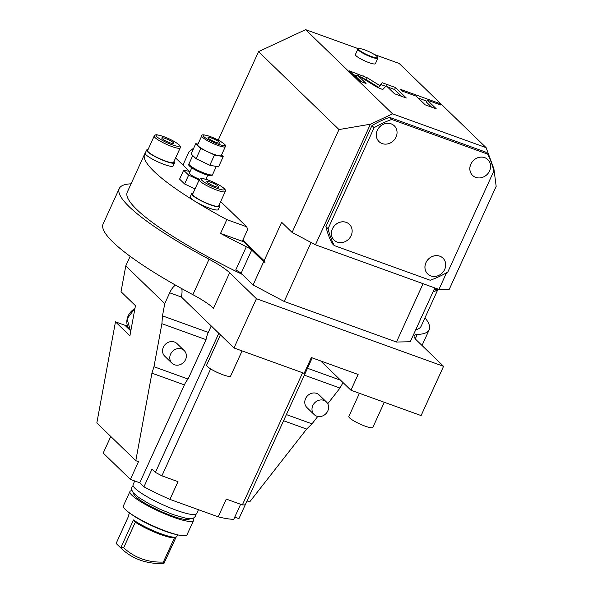 <?xml version="1.0" encoding="UTF-8"?>
<svg xmlns="http://www.w3.org/2000/svg" width="593" height="593" viewBox="0 0 593 593"><rect width="100%" height="100%" fill="white"/><g stroke="black" fill="none" stroke-linecap="round" stroke-linejoin="round"><path stroke-width="0.89" d="M433.046 291.786A161.504 27.419 24.5 0 0 437.901 289.102A15.381 2.609 24.5 0 0 437.93 289.065A161.504 27.419 24.5 0 1 437.901 289.102A15.381 2.609 24.5 0 1 434.269 289.11M242.114 274.329A161.504 27.419 24.5 0 1 235.28 270.971A161.504 27.419 -155.5 0 1 127.265 192.162L144.603 154.136A161.504 27.419 24.5 0 0 195.023 201.338A161.504 27.419 24.5 0 0 226.83 219.618L246.71 226.8L220.663 201.576M438.064 289.11L421.2 326.113A161.504 27.419 -155.5 0 1 415.715 329.819M493.532 169.65L493.902 168.835L496.171 186.365L449.294 289.228L438.946 289.428L315.446 244.798L292.112 232.426L281.645 222.293L264.137 260.72L264.982 262.388L263.685 261.706L251.691 250.083A8.791 1.49 -155.5 0 0 246.325 246.732A161.504 27.419 -155.5 0 1 220.544 233.412L226.83 219.618M145.196 153.157A161.504 27.419 24.5 0 0 144.603 154.136M264.982 262.388L242.641 240.751M246.71 226.8L247.681 229.447L242.745 240.284A1.097 0.978 -45.9 0 0 243.234 241.61L220.544 233.412M420.585 318.233L420.867 318.508L420.296 318.515L421.319 317.522L434.802 287.931M193.748 148.08L188.959 151.838L182.94 165.047M420.867 318.508L410.274 341.761L396.48 342.028L423.061 283.691M311.08 242.485L284.203 301.459L253.092 284.959L263.685 261.706M396.48 342.028L284.203 301.459M264.137 260.72L242.834 240.091M292.112 232.426L338.988 129.563L258.541 51.65L218.231 140.104M438.946 289.428L446.544 272.75M493.902 168.835L486.119 147.664L399.178 63.458L374.331 54.482M486.119 147.664L392.559 113.849L370.403 124.204L338.988 129.563M315.446 244.798L370.403 124.204M487.668 154.128L485.504 152.03L389.579 117.362A90.092 80.129 134.1 0 0 371.944 125.605L374.109 127.703A90.092 80.129 134.1 0 1 391.743 119.46L487.668 154.128A90.092 80.129 -45.9 0 1 493.865 170.984L447.826 271.994A90.092 80.129 -45.9 0 1 430.192 280.237L334.267 245.576L332.102 243.478A90.092 80.129 134.1 0 1 325.905 226.622L371.944 125.605M258.541 51.65L305.617 29.65L392.559 113.849M358.446 48.745L305.617 29.65M358.75 48.633L358.179 48.834A10.985 1.868 24.5 0 0 357.898 49.063L355.385 54.578A10.985 1.868 24.5 0 0 356.022 55.749A10.985 1.868 24.5 0 0 366.837 61.798A10.985 1.868 24.5 0 0 375.376 63.688L377.897 58.173A10.985 1.868 24.5 0 0 377.874 57.81L377.659 57.247A10.548 1.794 24.5 0 0 377.059 56.468A10.548 1.794 24.5 0 0 367.512 51.013A10.548 1.794 24.5 0 0 358.75 48.633A10.548 1.794 24.5 0 0 359.091 49.975A10.548 1.794 24.5 0 0 370.291 56.105A10.548 1.794 24.5 0 0 377.659 57.247M367.2 77.742L349.381 70.871L360.203 81.352L366.044 83.465L357.275 74.97L376.155 86.689L379.861 88.461L382.789 89.513L386.28 85.777L394.508 93.753L406.324 98.023L395.501 87.534L382.181 82.723L379.631 85.459L367.2 77.742L366.304 79.714L361.315 77.483M416.219 96.148L425.196 104.842L436.315 108.86L427.338 100.165L440.94 105.08L439.102 103.293L400.764 89.439L402.61 91.226L416.219 96.148M357.898 49.063A10.985 1.868 24.5 0 0 358.543 50.235A10.985 1.868 24.5 0 0 369.35 56.276A10.985 1.868 24.5 0 0 377.897 58.173M379.631 85.459L378.734 87.43L366.304 79.714M382.181 82.723L381.284 84.695L378.734 87.43M395.501 87.534L394.597 89.506L387.466 86.934M385.776 86.319L381.284 84.695M401.639 96.325L394.597 89.506M357.275 74.97L356.378 76.942L361.367 81.775M356.867 75.874L353.161 74.533M426.878 101.173L418.154 98.023M431.637 107.17L426.441 102.129L427.338 100.165M439.102 103.293L438.664 104.257M389.579 117.362L391.743 119.46M325.905 226.622L328.07 228.72A90.092 80.129 134.1 0 0 334.267 245.576M328.07 228.72L374.109 127.703M472.554 175.387L472.591 175.424A10.985 9.77 -45.9 0 1 471.895 162.349A10.985 9.77 -45.9 0 1 484.726 157.679A10.985 9.77 134.1 0 1 487.876 159.636A10.985 9.77 134.1 0 1 488.573 172.711A10.985 9.77 134.1 0 1 475.742 177.381A10.985 9.77 -45.9 0 1 472.591 175.424A10.985 9.77 -45.9 0 1 472.554 175.387A10.985 9.77 -45.9 0 1 471.858 162.312A10.985 9.77 -45.9 0 1 484.689 157.642A10.985 9.77 -45.9 0 1 487.846 159.599A10.985 9.77 -45.9 0 1 487.861 159.621M427.694 273.944A10.985 9.77 -45.9 0 1 426.997 260.868A10.985 9.77 -45.9 0 1 439.828 256.198A10.985 9.77 134.1 0 1 442.978 258.163A10.985 9.77 134.1 0 1 443.675 271.238A10.985 9.77 134.1 0 1 430.844 275.908A10.985 9.77 -45.9 0 1 427.694 273.944L427.657 273.914A10.985 9.77 -45.9 0 1 427.657 273.914A10.985 9.77 -45.9 0 1 426.96 260.838A10.985 9.77 -45.9 0 1 439.791 256.169A10.985 9.77 -45.9 0 1 442.941 258.125A10.985 9.77 -45.9 0 1 442.964 258.148M379.031 141.608A10.985 9.77 -45.9 0 1 378.334 128.533A10.985 9.77 -45.9 0 1 391.165 123.863A10.985 9.77 134.1 0 1 394.315 125.827A10.985 9.77 134.1 0 1 395.012 138.903A10.985 9.77 134.1 0 1 382.181 143.573A10.985 9.77 -45.9 0 1 379.031 141.608L378.994 141.571A10.985 9.77 -45.9 0 1 378.994 141.571A10.985 9.77 -45.9 0 1 378.297 128.496A10.985 9.77 -45.9 0 1 391.128 123.833A10.985 9.77 -45.9 0 1 394.278 125.79A10.985 9.77 -45.9 0 1 394.301 125.805M334.096 240.098L334.133 240.135A10.985 9.77 -45.9 0 1 333.436 227.06A10.985 9.77 -45.9 0 1 346.268 222.39A10.985 9.77 134.1 0 1 349.418 224.347A10.985 9.77 134.1 0 1 350.115 237.422A10.985 9.77 134.1 0 1 337.284 242.092A10.985 9.77 -45.9 0 1 334.133 240.135A10.985 9.77 -45.9 0 1 334.096 240.098A10.985 9.77 -45.9 0 1 333.399 227.023A10.985 9.77 -45.9 0 1 346.23 222.353A10.985 9.77 -45.9 0 1 349.381 224.317A10.985 9.77 -45.9 0 1 349.403 224.332M246.325 246.732L235.725 269.985A8.791 1.49 -155.5 0 1 241.092 273.336L253.092 284.959M209.04 259.208A43.949 7.457 -155.5 0 1 229.639 272.75L213.48 308.219A43.949 7.457 24.5 0 0 192.873 294.677L209.04 259.208A170.295 28.909 -155.5 0 1 119.267 188.522A170.295 28.909 -155.5 0 1 131.068 183.823M425.003 317.774A170.295 28.909 -155.5 0 1 429.199 329.76A170.295 28.909 -155.5 0 1 417.272 334.459L415.3 338.796M229.639 272.75L256.428 298.702L443.557 366.318L416.76 340.375A43.949 7.457 -155.5 0 1 414.196 335.675A43.949 7.457 -155.5 0 1 417.272 334.459M192.873 294.677A170.295 28.909 -155.5 0 1 103.108 223.991L119.267 188.522M256.428 298.702L233.983 347.965L181.31 296.952A13.187 5.596 109.9 0 0 181.732 288.613M130.149 256.324L125.783 265.901L164.75 303.631L169.687 292.794A13.187 5.596 109.9 0 1 175.528 285.129M443.557 366.318L421.104 415.582L350.93 390.224L358.113 374.465L311.332 357.557L304.15 373.323L233.983 347.965M350.93 390.224L320.687 360.937M125.783 265.901L121.024 291.719L135.456 305.691L129.904 335.816L115.472 321.843L124.893 325.246A15.381 13.683 -45.9 0 0 127.428 325.883M115.472 321.843L96.829 422.972L135.797 460.709L138.488 461.68L130.408 479.411L103.212 453.082L110.78 436.478M211.241 325.942L208.291 332.414L162.489 315.861L164.75 303.631M162.489 315.861L161.896 323.696L153.965 366.733L151.927 373.167L135.797 460.709M210.634 368.898L161.904 475.838L155.418 472.399L152.016 469.1L143.936 486.838L139.763 482.798L130.408 479.411M218.817 333.281L155.418 472.399M240.602 504.272L233.753 519.298A75.808 12.868 -155.5 0 1 218.18 516.829L226.259 499.091L242.367 504.91L245.235 504.858L312.222 357.875M218.18 516.829L169.924 499.388A75.808 12.868 -155.5 0 1 143.936 486.838M161.904 475.838L178.004 481.657L169.924 499.388M302.593 372.76L242.367 504.91M317.789 416.449L312.007 423.847L306.648 429.08L249.712 501.871L247.036 500.907M245.213 504.858L238.935 518.638L234.746 517.118M208.291 332.414A13.187 5.596 -70.1 0 0 206.038 339.648L188.077 379.06A13.187 5.596 -70.1 0 0 184.379 384.894L139.763 482.798M198.447 509.698L196.646 513.634A34.935 5.93 -155.5 0 1 169.479 507.608A34.935 5.93 -155.5 0 1 135.1 488.395A34.935 5.93 -155.5 0 1 133.062 484.659L134.737 480.982M133.796 493.391A30.651 5.204 -155.5 0 0 171.777 515.791A30.651 5.204 24.5 0 0 189.575 518.816M131.846 490.626A34.935 5.93 24.5 0 0 129.919 491.553A34.935 5.93 24.5 0 0 131.957 495.296A34.935 5.93 24.5 0 0 166.337 514.509A34.935 5.93 24.5 0 0 193.503 520.535A34.935 5.93 24.5 0 0 192.94 518.467M193.503 520.535L186.988 534.834A34.935 5.93 -155.5 0 1 177.967 534.916A34.935 5.93 -155.5 0 1 166.67 531.454A34.935 5.93 -155.5 0 1 129.259 512.715A34.935 5.93 -155.5 0 1 125.442 509.595A34.935 5.93 -155.5 0 1 123.403 505.859L129.919 491.553M177.967 534.916L175.209 534.271A31.31 5.315 -155.5 0 1 165.076 531.172A31.31 5.315 -155.5 0 1 131.557 514.383L129.259 512.715M129.585 512.952L128.829 514.62A26.366 4.477 24.5 0 0 128.866 515.48A26.366 4.477 24.5 0 0 128.874 515.502L116.139 543.44L120.446 547.613L121.002 547.332L133.477 519.957A26.366 4.477 24.5 0 0 161.481 533.937A26.366 4.477 24.5 0 0 176.136 537.028A26.366 4.477 24.5 0 0 176.818 536.487L177.574 534.819M120.446 547.613A65.919 58.633 134.1 0 0 121.194 548.347A65.919 58.633 134.1 0 0 164.002 563.35L176.121 537.028L174.72 537.532A25.269 4.292 -155.5 0 1 157.479 533.366A25.269 4.292 -155.5 0 1 134.685 521.773L133.477 519.957M164.298 562.979L163.379 562.053L174.527 537.592M135.323 522.203L123.7 547.71A63.725 56.676 134.1 0 0 163.379 562.053M123.7 547.71L121.002 547.332M121.194 548.347L116.673 543.966A65.919 58.633 -45.9 0 1 116.339 543.64L116.139 543.44M188.077 379.06L153.965 366.733M206.038 339.648L161.896 323.696M184.193 350.559L176.973 343.569A8.791 7.82 134.1 0 0 174.453 342.005A8.791 7.82 134.1 0 0 164.187 345.741A8.791 7.82 134.1 0 0 164.743 356.2L171.963 363.183A8.791 7.82 -45.9 0 1 171.407 352.724A8.791 7.82 -45.9 0 1 181.666 348.988A8.791 7.82 134.1 0 1 184.193 350.559A8.791 7.82 134.1 0 1 184.749 361.018A8.791 7.82 134.1 0 1 174.483 364.754A8.791 7.82 -45.9 0 1 171.963 363.183M327.736 403.737L339.997 388.059L304.335 375.169M343.043 382.589L339.997 388.059M312.007 423.847L286.382 414.581M326.402 401.95L319.19 394.968A8.791 7.82 134.1 0 0 316.662 393.396A8.791 7.82 134.1 0 0 306.403 397.132A8.791 7.82 134.1 0 0 306.959 407.591L314.171 414.581A8.791 7.82 -45.9 0 1 313.615 404.122A8.791 7.82 -45.9 0 1 323.882 400.386A8.791 7.82 134.1 0 1 326.402 401.95A8.791 7.82 134.1 0 1 326.958 412.409A8.791 7.82 134.1 0 1 316.699 416.145A8.791 7.82 -45.9 0 1 314.171 414.581M242.085 350.893L230.625 376.051A13.187 2.239 24.5 0 1 222.953 374.776A13.187 2.239 -155.5 0 1 206.631 365.118L220.426 334.837M384.301 402.284L372.834 427.442A13.187 2.239 24.5 0 1 365.169 426.167A13.187 2.239 -155.5 0 1 348.84 416.508L359.417 393.292M189.456 171.355L175.617 157.946M193.059 193.259A15.381 2.609 24.5 0 0 191.658 193.689L190.227 196.839A15.381 2.609 24.5 0 0 191.124 198.485A15.381 2.609 24.5 0 0 195.023 201.338A15.381 2.609 24.5 0 0 209.551 208.21A15.381 2.609 24.5 0 0 218.217 209.596L219.655 206.446A15.381 2.609 24.5 0 0 219.054 205.104M145.233 153.113A15.381 2.609 24.5 0 0 145.174 153.209A15.381 2.609 24.5 0 0 146.071 154.855A15.381 2.609 24.5 0 0 161.207 163.312A15.381 2.609 24.5 0 0 173.163 165.966L174.601 162.816A15.381 2.609 24.5 0 0 174.008 161.474M190.108 171.473L183.637 170.265L179.597 179.13L184.601 183.971L195.045 188.9M148.013 149.629A15.381 2.609 24.5 0 0 146.612 150.059A15.381 2.609 24.5 0 0 147.509 151.704A15.381 2.609 24.5 0 0 162.638 160.162A15.381 2.609 24.5 0 0 174.601 162.816M165.299 160.977A14.284 2.424 -155.5 0 1 147.613 150.511L154.195 136.064A14.284 2.424 24.5 0 0 171.881 146.53A14.284 2.424 24.5 0 0 180.19 147.909L173.601 162.356A14.284 2.424 -155.5 0 1 165.299 160.977M169.954 142.765A6.59 1.119 24.5 0 0 173.786 143.402A6.59 1.119 24.5 0 0 165.625 138.577A6.59 1.119 -155.5 0 0 161.793 137.939A6.59 1.119 -155.5 0 0 169.954 142.765M191.658 193.689A15.381 2.609 24.5 0 0 192.562 195.334A15.381 2.609 24.5 0 0 207.691 203.792A15.381 2.609 24.5 0 0 219.655 206.446M210.345 204.607A14.284 2.424 -155.5 0 1 192.658 194.141L199.248 179.694A14.284 2.424 24.5 0 0 216.934 190.16A14.284 2.424 24.5 0 0 225.236 191.539L218.654 205.986A14.284 2.424 -155.5 0 1 210.345 204.607M215.007 186.402A6.59 1.119 24.5 0 0 218.839 187.032A6.59 1.119 24.5 0 0 210.678 182.207A6.59 1.119 -155.5 0 0 206.846 181.569A6.59 1.119 -155.5 0 0 215.007 186.402M184.601 183.971L188.641 175.105L199.092 180.035M183.637 170.265L188.641 175.105M207.602 179.835L206.223 178.5M191.754 167.856L189.367 173.097A8.791 1.49 24.5 0 0 199.522 179.264M198.003 144.077L195.764 143.662L191.094 153.906L196.09 158.746L209.818 165.225L218.55 166.863L223.22 156.619L221.53 154.981M209.818 165.225L214.488 154.981L223.22 156.619M195.764 143.662L200.76 148.502L214.488 154.981M201.731 135.893L197.691 144.759A12.964 2.202 24.5 0 0 213.747 154.262A12.964 2.202 -155.5 0 0 221.285 155.514L225.325 146.649C228.016 146.137 220.574 140.333 210.011 136.464C204.051 134.5 201.294 134.307 201.731 135.893A12.964 2.202 24.5 0 0 217.787 145.396A12.964 2.202 24.5 0 0 225.325 146.649M196.09 158.746L200.76 148.502M211.82 138.191A6.59 1.119 24.5 0 0 207.98 137.554A6.59 1.119 24.5 0 0 216.149 142.379A6.59 1.119 24.5 0 0 219.981 143.017A6.59 1.119 24.5 0 0 211.82 138.191M243.234 241.61L242.707 241.106M363.494 75.971L362.597 77.942M251.691 250.083L241.092 273.336M169.687 292.794L181.384 297.019M306.648 429.08L283.573 420.741M184.379 384.894L151.927 373.167M340.612 380.232L307.485 368.26M130.252 330.442L124.893 325.246M130.801 330.968L130.378 330.56A14.284 12.705 -45.9 0 1 134.922 308.612M172 144.744A12.816 2.179 24.5 0 0 178.708 144.618A12.816 2.179 24.5 0 0 163.579 136.598A12.816 2.179 24.5 0 0 156.878 136.724A12.816 2.179 24.5 0 0 172 144.744M217.053 188.381A12.816 2.179 24.5 0 0 223.754 188.248A12.816 2.179 24.5 0 0 208.632 180.228A12.816 2.179 24.5 0 0 201.924 180.361A12.816 2.179 24.5 0 0 217.053 188.381M204.229 174.008A11.867 2.016 -155.5 0 1 193.488 168.938A11.867 2.016 -155.5 0 1 189.649 165.173M188.982 163.876C186.825 164.624 192.013 169.227 204.303 174.06C209.492 175.965 212.25 176.158 212.576 174.631A12.964 2.202 -155.5 0 1 205.037 173.371A12.964 2.202 -155.5 0 1 188.982 163.876L192.784 155.544M210.085 136.509A11.867 2.016 24.5 0 0 203.873 136.635A11.867 2.016 24.5 0 0 217.876 144.062A11.867 2.016 24.5 0 0 224.087 143.936A11.867 2.016 24.5 0 0 210.085 136.509M429.199 329.76L422.031 345.482M133.069 485.667L131.809 487.201L131.527 489.566L133.314 492.872L138.554 497.342L148.999 503.731L160.199 509.305L173.26 514.657L186.78 518.497L193.192 518.386L195.549 516.258L195.883 514.294M130.378 330.56L127.043 318.856L134.952 308.427M145.174 153.209L146.612 150.059M180.19 147.909C180.717 147.034 180.316 145.982 178.997 144.759C175.217 141.712 170.043 138.97 163.483 136.531C154.484 133.855 156.085 134.633 154.195 136.064M225.236 191.539C225.763 190.664 225.37 189.612 224.05 188.389C220.262 185.342 215.089 182.6 208.528 180.161C199.53 177.492 201.138 178.263 199.248 179.694M205.867 179.279L207.75 175.143M212.576 174.631L216.304 166.44"/></g></svg>

